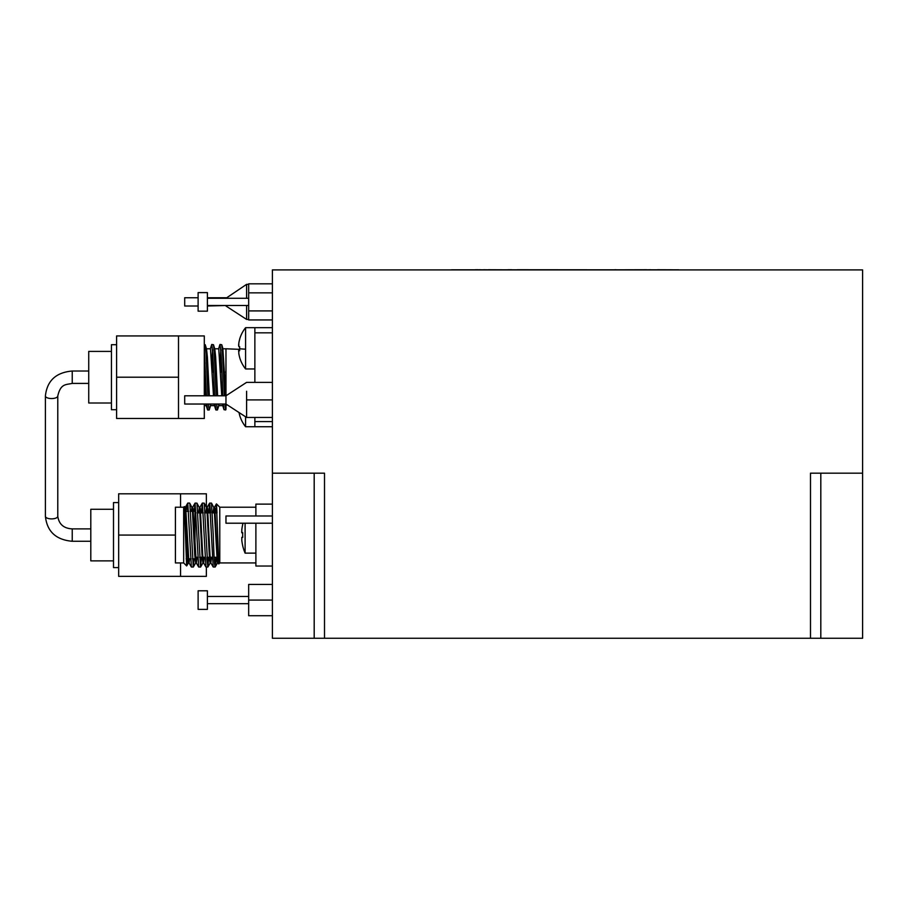 <?xml version="1.0" encoding="UTF-8"?>
<svg xmlns="http://www.w3.org/2000/svg" width="908" height="908" viewBox="0 0 908 908"><rect width="100%" height="100%" fill="white"/><g stroke="black" fill="none" stroke-linecap="round" stroke-linejoin="round"><path stroke-width="1.36" d="M204.3 349.898L206.388 395.786M206.842 404.037L207.648 409.973L209.203 409.973L210.69 405.297M204.3 344.45L205.242 344.734L206.105 354.041L207.932 395.786M208.397 404.037L209.203 409.973M211.609 344.734L210.293 349.115L211.78 344.45L212.812 354.041L214.64 395.786M214.174 404.037L214.617 405.638L215.06 404.037L215.911 409.973L217.455 409.973L218.942 405.297M211.78 344.45L213.493 344.734L214.356 354.041L216.183 395.786M216.649 404.037L217.455 409.973M211.859 362.928L212.551 349.898L211.859 362.928L212.324 372.053L213.641 372.053M219.861 344.734L218.544 349.115L220.031 344.45L221.064 354.041L222.891 395.786M220.111 362.928L220.814 349.898L220.111 362.928L220.576 372.053L221.893 372.053M220.031 344.45L221.756 344.734L222.619 354.041L224.446 395.786M225.967 409.326L225.967 348.786L239.621 349.353M225.967 388.091L225.967 377.206M224.9 404.037L225.706 409.973L225.967 404.037L246.601 417.453L246.601 391.257M225.967 362.371L225.967 357.105M222.812 348.808L222.403 350.579L222.869 348.786L225.967 348.786L225.967 350.942L225.978 349.058M272.4 426.737L254.864 426.737L254.864 417.453M254.864 382.37L254.864 327.686L272.4 327.686M272.4 332.839L254.864 332.839M254.864 421.573L272.4 421.573M223.357 404.037L223.992 409.678L225.706 409.973M225.434 395.786L225.627 391.484M204.538 372.053L204.992 362.928M213.493 395.786L210.486 348.786L206.366 348.786L205.9 350.579L206.559 349.115L207.399 357.105L209.362 395.786M210.054 404.037L210.486 405.638L214.674 405.604M212.79 372.053L213.255 362.928M214.152 350.579L214.81 349.115L215.65 357.105L217.625 395.786M218.306 404.037L218.749 405.638L222.869 405.638L223.311 404.037M221.041 372.053L221.507 362.928M222.869 348.786L225.876 395.786M204.3 377.206L205.242 395.786M205.923 404.037L206.366 405.638L206.808 404.037M214.617 348.786L218.749 348.786L221.745 395.786M222.437 404.037L223.039 405.377M224.242 391.484L224.707 382.37M223.845 382.37L224.934 382.37L224.934 377.206M207.489 409.678L206.161 405.297L207.648 409.973M215.741 409.678L214.424 405.297L215.911 409.973M238.6 345.449L238.804 343.349A32.96 32.926 180 0 1 239.667 339.365A32.03 1.169 30 0 1 239.621 339.24A33.017 33.017 0 0 1 245.591 327.686L245.591 368.954L254.864 368.954M239.621 348.32A32.03 27.717 85.8 0 1 239.621 347.934A32.03 27.717 85.8 0 1 239.644 346.731A32.03 27.717 94.2 0 0 239.621 348.706A32.03 27.717 94.2 0 0 239.667 350.658A32.96 1.396 180 0 1 238.804 350.488L238.804 353.45A32.96 32.926 180 0 0 239.667 357.434A32.03 1.169 150 0 1 239.621 357.389A32.03 1.169 150 0 1 239.644 357.321M238.6 351.192L238.804 350.057A32.96 1.396 180 0 1 239.644 349.898M238.804 343.179L238.804 346.141L238.804 343.179A32.96 32.926 0 0 1 239.644 339.32A32.03 1.169 30 0 1 239.621 339.24A32.03 1.169 30 0 0 239.644 339.32A32.03 1.169 30 0 1 239.621 339.24M238.804 346.572A32.96 1.396 0 0 0 239.667 346.743M245.591 416.795L245.591 426.737L254.864 426.737M239.02 412.527A32.96 32.926 180 0 0 239.667 415.217A32.03 1.169 150 0 1 239.621 415.172A32.03 1.169 150 0 1 239.644 415.104M198.114 311.172L198.114 292.603L207.399 292.603L207.399 311.172L198.114 311.172M207.399 305.497L248.667 305.497M207.399 298.278L248.667 298.278M272.4 319.945L248.667 319.945L248.667 283.829L272.4 283.829M248.667 292.853L272.4 292.853M248.667 310.911L272.4 310.911M198.114 306.007L184.699 306.007L184.699 297.756L198.114 297.756M207.399 306.007L225.967 305.497M225.967 298.278L246.601 284.34L246.601 298.278M207.399 297.756L225.967 297.756M225.967 306.007L246.601 319.423L246.601 305.497M248.667 284.34L246.601 284.34L246.601 293.25M248.667 319.423L246.601 319.423M225.967 404.037L184.699 404.037L184.699 395.786L225.967 395.786L246.601 382.37L272.4 382.37M272.4 399.906L246.601 399.906M272.4 417.453L246.601 417.453M189.681 558.806L189.068 562.937M191.372 567.001L187.786 503.089L189.624 503.089L189.92 504.178L193.256 567.057L191.372 567.001L188.977 562.858L185.72 508.162L184.767 507.22M184.392 506.562L186.639 565.911L183.666 562.937L183.666 507.22L184.335 506.539L185.016 508.162L187.445 554.777L188.365 562.937L189.023 562.937M188.705 561.655L188.977 558.806M183.666 507.22L175.414 507.22L175.414 562.937L183.666 562.937M219.781 535.073L219.781 562.937L218.771 563.947L216.467 503.906L217.012 512.895L215.287 512.895L217.012 512.895L216.467 503.906L219.781 507.22L219.781 535.073M218.476 562.041L217.262 554.777L214.844 508.162L213.891 507.22M211.462 503.089L213.255 535.073C214.084 562.154 214.878 571.552 215.65 563.278L215.173 567.001L213.21 567.001L209.646 503.089L211.53 503.157L214.14 508.162L217.352 562.767M217.818 561.655L218.215 557.262M211.643 557.262L210.815 562.858L209.986 554.777L207.557 508.162L206.604 507.22M204.255 503.157L207.819 567.057L205.934 567.001L202.371 503.089L204.255 503.157L206.854 508.162L209.283 554.777L210.202 562.937L210.86 562.937M213.21 567.001L210.815 562.858L210.94 557.262M204.368 557.262L203.63 562.937M205.934 567.001L203.54 562.858L202.711 554.777L200.282 508.162L199.329 507.22L198.512 512.895M196.979 503.157L200.543 567.057L198.659 567.001L195.095 503.089L196.979 503.157L199.578 508.162L202.007 554.777L202.927 562.937L203.585 562.937M203.267 561.655L203.664 557.262M197.081 557.262L196.344 562.937M198.659 567.001L196.264 562.858L192.995 508.162L192.042 507.22M189.693 503.157L192.292 508.162L194.721 554.777L195.64 562.937L196.31 562.937M195.98 561.655L196.378 557.262M214.186 508.491L213.777 512.895M213.096 512.521L213.845 507.22M206.899 508.491L206.491 512.895M205.787 512.895L206.57 507.22M199.624 508.491L199.215 512.895M192.337 508.491L192.042 511.34M191.35 511.34L192.008 507.22M218.714 563.925L218.102 562.858L218.771 563.947L219.781 562.937L255.886 562.937M216.467 557.262L215.65 563.278L215.65 557.262M193.256 567.057L194.096 558.806M200.543 567.057L201.463 557.262M206.933 558.465L207.819 567.057L208.749 557.262M187.786 511.34L187.786 503.089L186.015 510.977M195.095 503.089L194.221 511.34M202.371 503.089L201.428 512.895M210.52 512.895L209.646 503.089L208.715 512.895M195.016 546.491L195.016 511.34L193.325 511.34M272.4 504.122L255.886 504.122L255.886 515.982M255.886 523.212L255.886 566.036L272.4 566.036M185.062 508.491L184.767 511.295M215.866 512.895L216.467 503.906M186.639 565.911L187.162 558.806M216.876 559.43L217.046 561.076M209.43 557.262L206.876 557.262L209.43 557.262L210.043 562.676M210.815 562.858L210.542 561.655M209.6 559.544L209.725 560.735M210.542 512.373L209.646 503.089M198.114 609.37L198.114 590.79L207.399 590.79L207.399 609.37L198.114 609.37M272.4 615.715L248.667 615.715L248.667 584.446L272.4 584.446M248.667 600.086L272.4 600.086M225.967 523.201L225.967 515.982L272.4 515.982M111.434 403.004L88.734 403.004L88.734 351.407L111.434 351.407M116.599 409.712L111.434 409.712L111.434 344.711L116.599 344.711M178.501 418.486L178.501 335.937L116.599 335.937L116.599 418.486L204.3 418.486L204.3 404.037M204.3 395.786L204.3 335.937L178.501 335.937M116.599 377.206L178.501 377.206M245.103 523.212L245.103 553.131L255.886 553.131M242.992 523.212A46.433 46.433 0 0 0 242.686 524.438L242.731 524.472A46.376 46.376 0 0 0 241.812 529.716L241.812 532.803L242.731 532.803A44.458 38.499 90 0 0 242.686 535.073A44.458 38.499 90 0 0 242.731 537.343L241.812 537.343L241.812 540.442A46.376 46.376 0 0 0 242.731 545.685L242.686 545.708A46.433 46.433 0 0 0 245.103 553.131M241.812 540.442L241.812 537.343L242.731 537.343L241.812 537.343M241.812 532.803L242.731 532.803L241.664 531.975M113.5 560.872L90.8 560.872L90.8 509.286L113.5 509.286M118.664 567.579L113.5 567.579L113.5 502.578L118.664 502.578M180.567 507.22L180.567 493.804L118.664 493.804L118.664 576.353L206.366 576.353L206.366 567.057M206.366 506.8L206.366 493.804L180.567 493.804M180.567 576.353L180.567 562.937M118.664 535.073L175.414 535.073M90.8 528.887L72.231 528.887C63.753 528.433 58.941 524.245 57.783 516.312L57.783 395.979C60.654 383.392 65.989 384.856 72.231 383.403L88.734 383.403M72.231 383.403L72.231 371.02L88.734 371.02M90.8 541.27L72.231 541.27L72.231 528.887M272.4 473.17L272.4 269.903L862.6 269.903L862.6 473.17L810.492 473.17L810.492 638.256L324.508 638.256L324.508 473.17L272.4 473.17L272.4 638.256L314.191 638.256L314.191 473.17M862.6 473.17L862.6 638.256L810.492 638.256M449.562 269.903L685.438 269.903M657.46 269.824L650.707 269.824M650.707 269.744L646.825 269.824M646.825 269.744L616.055 269.824M616.055 269.744L614.875 269.744M517.957 269.824L512.169 269.824M517.957 269.744L517.049 269.824M517.299 269.744L518.162 269.744L517.299 269.744M483.635 269.824L479.549 269.824M480.457 269.824L479.549 269.744M479.367 269.744L480.332 269.744L479.367 269.824M477.495 269.824L476.575 269.824M477.495 269.744L475.236 269.744M476.836 269.744L477.699 269.744L476.836 269.744M518.786 269.744L517.549 269.744M479.174 269.824L478.312 269.824M478.312 269.744L477.075 269.744M657.46 269.744L678.73 269.824M519.16 269.744L615.545 269.824M483.635 269.744L488.334 269.824M488.334 269.744L507.856 269.824M507.856 269.744L511.715 269.744M451.48 269.824L475.315 269.824M324.508 638.256L314.191 638.256M239.621 348.706A33.017 1.396 0 0 0 245.591 349.194M238.804 350.057L239.644 350.057M239.667 350.488L238.804 350.488L239.667 350.488M57.783 395.979A6.186 2.576 180 0 1 51.586 398.544A6.186 2.576 180 0 1 45.4 395.979C47.034 380.758 55.978 372.439 72.231 371.02M57.783 516.312A6.186 2.576 180 0 1 51.586 518.888A6.186 2.576 180 0 1 45.4 516.312L45.4 395.979M820.809 473.17L820.809 638.256M224.707 372.053L223.447 372.053M205.39 372.053L204.3 372.053M225.967 405.07L227.556 405.07M206.559 349.115L205.242 344.734L206.559 349.115M214.81 349.115L213.493 344.734L214.81 349.115M223.073 349.115L221.756 344.734L223.073 349.115M206.366 405.638L204.3 405.638M223.992 409.678L222.676 405.297L223.992 409.678M222.301 382.37L221.041 382.37M214.05 382.37L212.79 382.37M205.787 382.37L204.538 382.37M239.621 357.389A33.017 33.017 0 0 0 245.591 368.954M245.591 327.686L254.864 327.686M239.621 415.172A33.017 33.017 0 0 0 245.591 426.737M218.147 562.937L217.489 562.937M255.886 507.22L219.781 507.22M192.621 511.34L190.464 511.34M188.648 511.34L186.049 511.34M214.583 512.895L212.381 512.895L214.583 512.895M210.577 512.895L208 512.895L210.577 512.895M207.296 512.895L205.106 512.895L207.296 512.895M203.29 512.895L200.725 512.895L203.29 512.895M200.021 512.895L197.819 512.895L200.021 512.895M196.014 512.895L195.016 512.895L196.014 512.895M186.696 565.9L188.444 562.869M193.336 567.001L195.731 562.869M200.611 567.001L203.006 562.869M207.898 567.001L210.293 562.869M215.173 567.001L217.568 562.869M209.578 503.157L207.183 507.288M202.291 503.157L199.896 507.288M195.016 503.157L192.621 507.288M187.661 503.293L185.334 507.288M214.458 507.288L216.41 503.917M194.982 558.806L192.394 558.806M190.578 558.806L188.41 558.806M187.706 558.806L186.14 558.806M218.238 557.262L217.409 557.262L218.238 557.262M216.717 557.262L214.163 557.262L216.717 557.262M212.347 557.262L210.134 557.262L212.347 557.262M205.072 557.262L202.859 557.262L205.072 557.262M202.155 557.262L199.601 557.262L202.155 557.262M197.785 557.262L195.572 557.262L197.785 557.262M207.399 603.695L248.667 603.695M207.399 596.465L248.667 596.465M225.967 523.212L272.4 523.212M45.4 516.312C47.034 531.52 55.978 539.84 72.231 541.27"/></g></svg>
